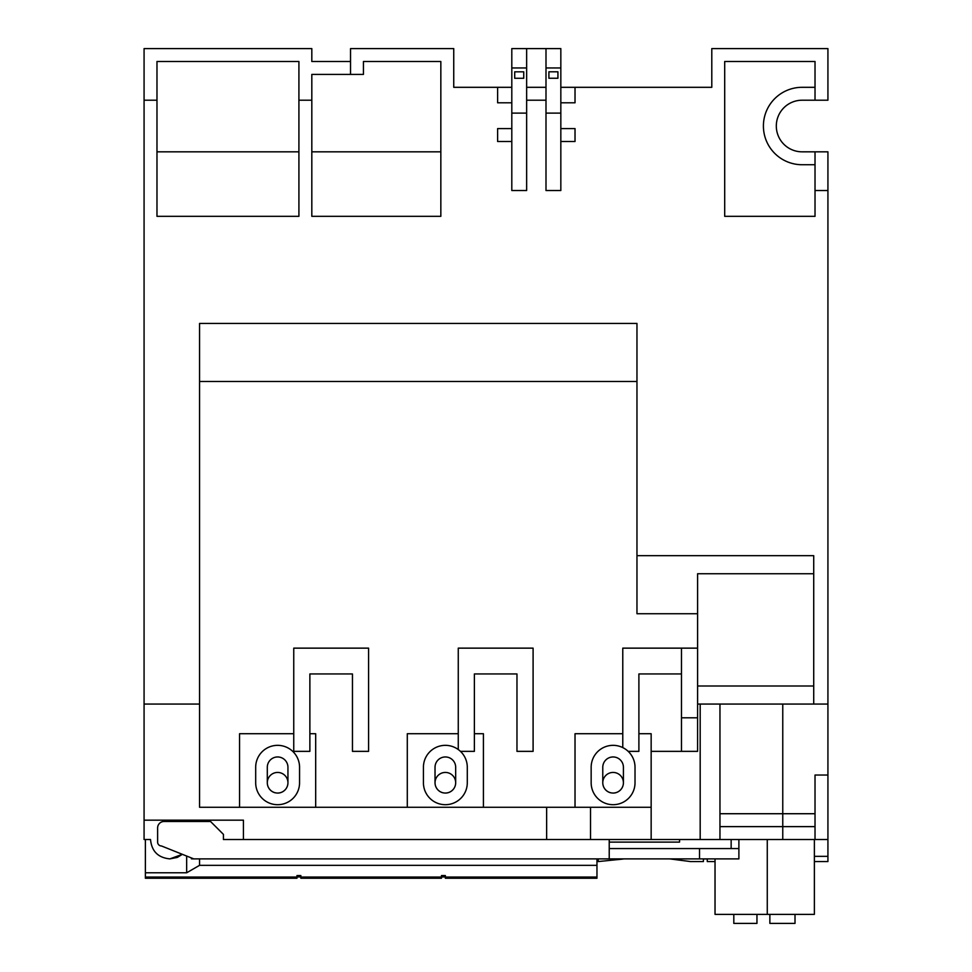 <?xml version="1.0" encoding="UTF-8"?>
<svg xmlns="http://www.w3.org/2000/svg" width="972" height="972" viewBox="0 0 972 972"><rect width="100%" height="100%" fill="white"/><g stroke="black" fill="none" stroke-linecap="round" stroke-linejoin="round"><path stroke-width="1.46" d="M255.685 767.273A21.931 21.931 0 0 1 277.627 745.342A21.931 21.931 0 0 1 299.558 767.273L299.558 782.764A21.931 21.931 0 0 1 277.627 804.694A21.931 21.931 0 0 1 255.685 782.764L255.685 767.273M423.428 767.273A21.931 21.931 0 0 1 445.358 745.342A21.931 21.931 0 0 1 467.289 767.273L467.289 782.764A21.931 21.931 0 0 1 445.358 804.694A21.931 21.931 0 0 1 423.428 782.764L423.428 767.273M591.158 767.273A21.931 21.931 0 0 1 613.089 745.342A21.931 21.931 0 0 1 635.02 767.273L635.02 782.764A21.931 21.931 0 0 1 613.089 804.694A21.931 21.931 0 0 1 591.158 782.764L591.158 767.273M275.125 792.775A10.328 10.328 0 0 1 267.604 780.273A10.328 10.328 0 0 1 280.118 772.74A10.328 10.328 0 0 1 287.639 785.255A10.328 10.328 0 0 1 267.3 782.764L267.3 767.273A10.328 10.328 0 0 1 277.627 756.957A10.328 10.328 0 0 1 287.943 767.273L287.943 782.764A10.328 10.328 0 0 1 277.627 793.079M442.868 792.775A10.328 10.328 0 0 1 435.335 780.273A10.328 10.328 0 0 1 447.849 772.74A10.328 10.328 0 0 1 455.37 785.255A10.328 10.328 0 0 1 435.031 782.764L435.031 767.273A10.328 10.328 0 0 1 445.358 756.957A10.328 10.328 0 0 1 455.674 767.273L455.674 782.764A10.328 10.328 0 0 1 445.358 793.079M610.598 792.775A10.328 10.328 0 0 1 603.077 780.273A10.328 10.328 0 0 1 615.58 772.74A10.328 10.328 0 0 1 623.113 785.255A10.328 10.328 0 0 1 602.774 782.764L602.774 767.273A10.328 10.328 0 0 1 613.089 756.957A10.328 10.328 0 0 1 623.417 767.273L623.417 782.764A10.328 10.328 0 0 1 613.089 793.079M177.366 857.389L182.359 854.327L169.881 858.884C158.108 857.729 151.656 851.278 150.526 839.529L144.075 839.529L144.075 704.056L199.564 704.056M511.807 87.31L453.742 87.31L453.742 48.6L350.528 48.6L350.528 61.503L311.818 61.503L311.818 48.6L144.075 48.6L144.075 704.056M697.604 704.056L827.925 704.056L827.925 839.529L590.514 839.529L590.514 807.27M546.641 807.27L546.641 839.529L223.426 839.529L243.425 839.529L243.425 820.174L144.075 820.174M827.925 704.056L827.925 151.826L815.022 151.826L815.022 216.331L724.699 216.331L724.699 61.503L815.022 61.503L815.022 100.213L827.925 100.213L827.925 48.6L711.796 48.6L711.796 87.31L560.832 87.31M545.997 190.524L560.832 190.524L560.832 113.117L545.997 113.117L545.997 190.524M511.807 190.524L526.642 190.524L526.642 48.6L511.807 48.6L511.807 190.524M350.528 74.407L363.431 74.407L363.431 61.503L440.838 61.503L440.838 216.331L311.818 216.331L311.818 74.407L350.528 74.407L350.528 61.503M298.914 100.213L298.914 216.331L156.978 216.331L156.978 61.503L298.914 61.503L298.914 100.213L311.818 100.213M651.155 839.529L651.155 807.27L199.564 807.27L199.564 323.421L636.964 323.421L636.964 613.733L697.604 613.733L697.604 573.735L813.722 573.735L813.722 555.68L636.964 555.68M144.075 100.213L156.978 100.213M169.881 858.884L177.256 857.426M700.18 704.056L700.18 839.529M719.96 704.056L719.96 839.529M719.96 826.625L782.764 826.625L782.764 839.529M815.022 839.529L815.022 826.625L782.764 826.625L782.764 813.722L719.96 813.722M813.722 704.056L813.722 573.735M636.964 381.486L199.564 381.486M526.642 48.6L545.997 48.6L545.997 113.117M545.997 48.6L560.832 48.6L560.832 113.117M815.022 100.213L802.119 100.213A25.807 25.807 0 0 0 776.312 126.02A25.807 25.807 0 0 0 802.119 151.826L815.022 151.826M651.155 807.27L651.155 733.726L638.896 733.726M697.604 613.733L697.604 751.356L651.155 751.356M827.925 775.024L815.022 775.024L815.022 826.625L815.022 813.722L782.764 813.722L782.764 704.056M239.562 807.27L239.562 733.726L293.751 733.726M309.874 733.726L315.681 733.726L315.681 807.27M407.292 807.27L407.292 733.726L458.262 733.726M474.385 733.726L483.424 733.726L483.424 807.27M575.023 807.27L575.023 733.726L622.773 733.726M697.604 685.989L813.722 685.989M156.978 151.826L298.914 151.826M311.818 151.826L440.838 151.826M511.807 102.789L497.615 102.789L497.615 87.31M560.832 102.789L575.023 102.789L575.023 87.31M511.807 128.596L497.615 128.596L497.615 141.499L511.807 141.499M526.642 113.117L511.807 113.117M526.642 67.955L511.807 67.955M526.642 100.213L545.997 100.213M526.642 87.31L545.997 87.31M560.832 67.955L545.997 67.955M560.832 141.499L575.023 141.499L575.023 128.596L560.832 128.596M815.022 87.31L802.119 87.31A38.71 38.71 0 0 0 763.409 126.02A38.71 38.71 0 0 0 802.119 164.73L815.022 164.73M697.604 717.81L681.469 717.81L681.469 648.142L697.604 648.142M681.469 648.142L622.773 648.142L622.773 747.59M681.469 717.81L681.469 751.356M460.449 751.356L474.385 751.356L474.385 673.948L516.97 673.948L516.97 751.356L533.093 751.356L533.093 648.142L458.262 648.142L458.262 749.546M309.874 751.356L309.874 673.948L352.459 673.948L352.459 751.356L368.582 751.356L368.582 648.142L293.751 648.142L293.751 751.356L309.874 751.356M523.738 78.27L523.738 71.831L514.71 71.831L514.71 78.27L523.738 78.27M557.928 78.246L557.928 71.794L548.901 71.794L548.901 78.246L557.928 78.246M628.179 751.356L638.896 751.356L638.896 673.948L681.469 673.948M609.225 842.117L679.537 842.117L679.537 839.529M731.151 848.568L731.151 839.529M733.811 914.373L733.811 923.4L756.957 923.4L756.957 914.373M769.86 914.373L769.86 923.4L795.011 923.4L795.011 914.373M469.61 878.238L596.966 878.238L596.966 877.048L445.358 877.048L445.358 878.238L469.61 878.238M325.098 878.238L441.482 878.238L441.482 877.048L300.846 877.048L300.846 878.238L325.098 878.238M180.585 878.238L296.97 878.238L296.97 877.048L145.375 877.048L145.375 878.238L180.585 878.238M596.966 858.884L596.966 877.048M441.482 877.048L441.482 875.565L445.358 875.565L445.358 877.048M145.375 877.048L145.375 872.783L186.66 872.783L199.564 865.335L596.966 865.335M300.846 877.048L300.846 875.565L296.97 875.565L296.97 877.048M145.375 839.529L145.375 872.783M199.564 865.335L199.564 858.884M186.66 856.053L186.66 872.783M598.254 858.884L598.254 861.557L623.186 859.041M669.635 858.884L690.509 861.557L669.635 858.884M814.378 861.557L827.925 861.557L827.925 856.344L814.378 856.344M707.276 858.884L707.276 861.557L715.028 861.557M827.925 839.529L827.925 856.344M690.509 861.557L703.412 861.557L703.412 858.884M609.225 848.568L738.89 848.568L738.89 839.529M814.378 839.529L814.378 914.373L715.028 914.373L715.028 858.884M192.468 858.373L191.46 858.884L191.46 857.972L182.359 854.327M192.468 858.884L699.536 858.884L699.536 848.568M699.536 858.884L738.89 858.884L738.89 848.568M609.225 858.884L609.225 839.529M546.641 839.529L590.514 839.529M193.756 858.884L161.498 845.98A3.876 3.876 0 0 1 157.622 842.117L157.622 827.925A6.452 6.452 0 0 1 164.074 821.474L210.523 821.474L223.426 834.377L223.426 839.529M815.022 190.524L827.925 190.524M767.273 839.529L767.273 914.373M445.358 876.951L441.482 876.951M300.846 876.951L296.97 876.951M707.276 858.969L703.412 858.969"/></g></svg>
